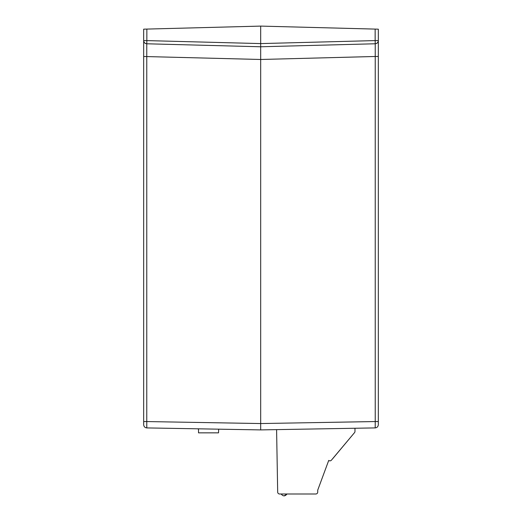 <?xml version="1.0" encoding="UTF-8"?>
<svg xmlns="http://www.w3.org/2000/svg" width="522" height="522" viewBox="0 0 522 522"><rect width="100%" height="100%" fill="white"/><g stroke="black" fill="none" stroke-linecap="round" stroke-linejoin="round"><path stroke-width="0.78" d="M143.674 47.972L143.674 29.167L260.68 26.1L260.68 43.587L146.852 40.605L146.852 29.082M143.674 424.738C143.87 426.631 144.907 427.694 146.799 427.916C144.901 427.701 143.863 426.637 143.674 424.738L143.674 40.612C143.863 42.484 144.894 43.548 146.767 43.783L146.767 56.5L146.767 43.783A3.178 3.178 0 0 1 143.674 40.605L143.674 45.629M143.674 421.561L146.767 421.561L146.799 427.916L146.754 424.262M143.674 56.5L143.674 40.612L146.852 40.605L146.767 43.783L260.68 46.771L260.68 423.551L260.68 46.765L260.68 59.482L143.713 56.5M198.386 429.619L198.386 428.816L146.799 427.916L260.68 429.906L260.68 423.551L146.767 421.561L146.767 56.5M198.517 429.619L198.517 432.849L218.529 432.849L218.659 429.175L260.68 429.906L260.68 423.551L375.233 421.548L375.201 427.903C377.093 427.681 378.13 426.618 378.326 424.725L378.326 29.18L375.148 29.095L375.148 40.592L378.326 40.592A3.178 3.178 0 0 1 375.233 43.77C377.106 43.528 378.137 42.471 378.326 40.592A3.178 3.178 0 0 1 375.233 43.77L375.233 56.48L378.326 56.48L378.326 40.592M260.68 46.771L260.68 43.587L375.148 40.592L375.233 43.77L260.68 46.765L260.68 26.1L375.148 29.095M378.326 44.592L378.326 56.48M375.227 427.57L375.201 427.903L260.68 429.906L260.68 423.551M260.68 46.765L375.233 43.77M353.485 433.873L332.723 458.675M354.914 428.262A1.905 1.905 0 0 1 354.98 428.745L354.98 431.4A1.905 1.905 0 0 1 354.529 432.627L331.418 460.169A1.905 1.905 0 0 1 328.729 460.411L317.715 490.165L317.715 492.083A1.905 1.905 0 0 1 315.803 493.995L279.59 493.995A1.905 1.905 0 0 1 277.684 492.115L276.588 429.626M284.177 493.995C280.418 493.995 280.418 493.995 284.177 493.995M284.072 493.995C280.314 493.995 280.314 493.995 284.072 493.995M353.466 433.893L332.671 458.675M378.326 421.548L375.233 421.548L375.233 56.48L260.68 59.482M378.326 46.869L378.326 44.912M287.087 493.995L284.151 495.9M286.989 493.995C285.064 496.468 283.126 496.468 281.162 493.995M287.041 493.995L284.098 495.9"/></g></svg>
